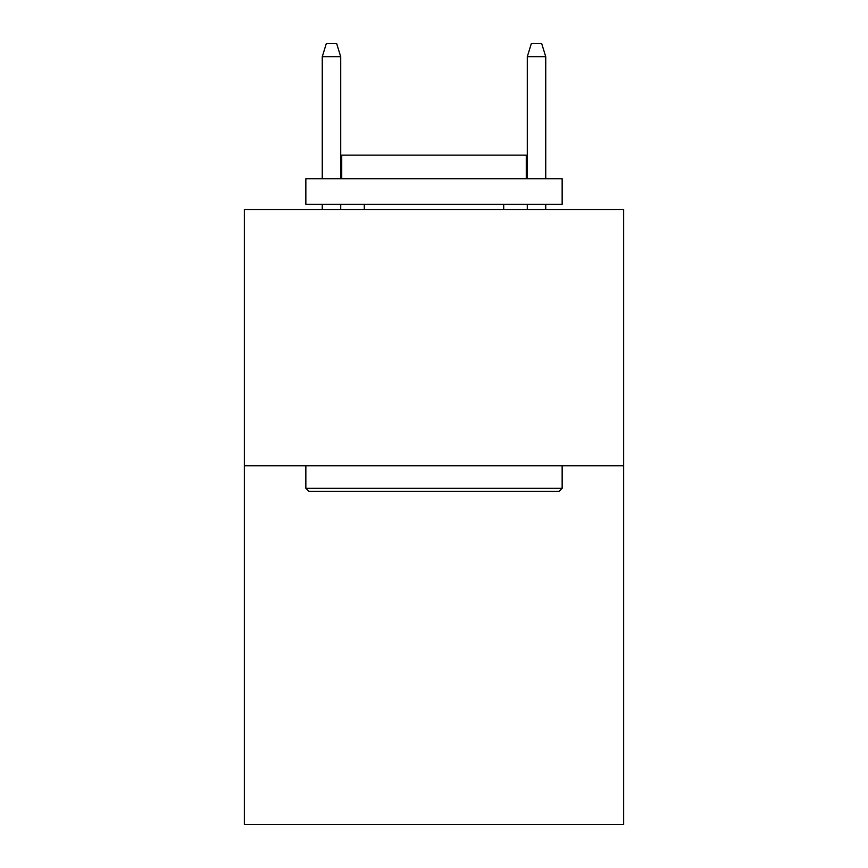 <?xml version="1.0" encoding="UTF-8"?>
<svg xmlns="http://www.w3.org/2000/svg" width="868" height="868" viewBox="0 0 868 868"><rect width="100%" height="100%" fill="white"/><g stroke="black" fill="none" stroke-linecap="round" stroke-linejoin="round"><path stroke-width="1.3" d="M623.658 465.78L623.658 824.6L244.342 824.6L244.342 209.481L623.658 209.481L623.658 465.78L244.342 465.78M308.921 491.407L305.851 488.337L562.149 488.337L559.079 491.407L308.921 491.407M562.149 178.721L562.149 204.36L305.851 204.36L305.851 178.721L562.149 178.721M341.732 178.721L341.732 155.144L526.268 155.144L526.268 178.721M562.149 465.78L562.149 488.337M305.851 465.78L305.851 488.337M503.711 204.36L503.711 209.481M364.289 204.36L364.289 209.481M340.712 178.721L340.712 56.724L322.256 56.724L322.256 178.721M322.256 204.36L322.256 209.481M340.712 204.36L340.712 209.481M322.256 56.724L326.357 43.4L336.61 43.4L340.712 56.724M527.288 56.724L531.39 43.4L541.643 43.4L545.744 56.724L527.288 56.724L527.288 178.721M527.288 204.36L527.288 209.481M545.744 56.724L545.744 178.721M545.744 204.36L545.744 209.481"/></g></svg>
